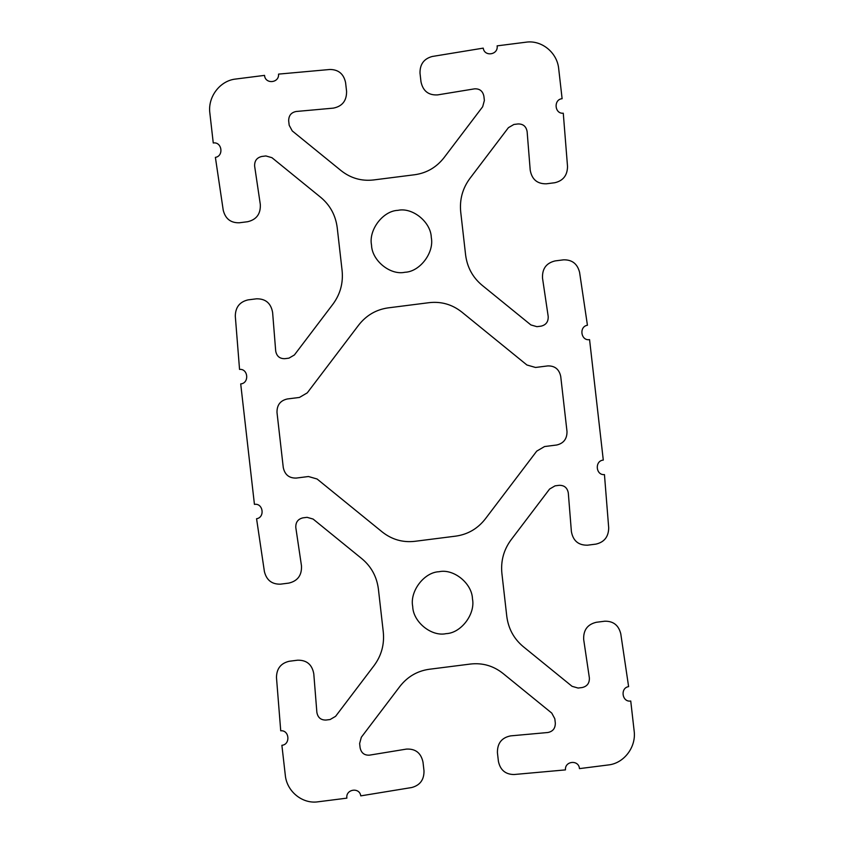 <?xml version="1.0" encoding="UTF-8"?>
<svg xmlns="http://www.w3.org/2000/svg" width="844" height="844" viewBox="0 0 844 844"><rect width="100%" height="100%" fill="white"/><g stroke="black" fill="none" stroke-linecap="round" stroke-linejoin="round"><path stroke-width="1.27" d="M560.732 376.487C559.213 369.261 554.877 365.737 547.735 365.916L535.539 367.467L526.909 364.988L461.731 311.995C452.131 304.441 441.317 301.329 429.301 302.648L388.092 307.881C376.118 309.6 366.317 315.329 358.689 325.067L307.269 392.861L299.451 397.44L287.255 398.98C280.271 400.594 276.853 405.099 277.001 412.505L283.267 467.502C284.787 474.729 289.123 478.253 296.265 478.073L308.461 476.522L317.08 479.002L382.269 531.994C391.869 539.548 402.672 542.66 414.699 541.342L455.908 536.109C467.871 534.389 477.672 528.66 485.311 518.923L536.731 451.129L544.549 446.55L556.745 444.999C563.665 443.353 567.084 438.838 566.999 431.484L560.732 376.487M604.452 474.592L608.703 527.869C608.556 536.752 604.304 542.175 595.938 544.116L587.561 545.182C578.456 545.361 573.065 540.814 571.388 531.551L568.307 493.023C567.358 487.79 564.319 485.226 559.182 485.321L555.057 485.849L549.592 489.045L511 539.928C503.71 549.855 500.671 561.017 501.895 573.403L506.78 616.299C508.373 628.643 513.838 638.718 523.143 646.546L572.063 686.32L578.098 688.05L582.212 687.533C587.234 686.341 589.608 683.091 589.355 677.774L583.689 639.562C583.246 630.141 587.456 624.381 596.339 622.281L604.715 621.216C613.282 621.015 618.641 625.204 620.773 633.802L628.611 686.626C619.939 687.944 622.091 702.524 630.742 701.005L634.139 730.883C636.397 747.035 623.99 763.398 608.292 764.959L579.459 768.62C578.836 759.568 564.647 760.845 565.459 769.886L514.028 774.528C505.461 774.423 500.26 770.034 498.414 761.372L497.422 752.69C497.295 743.258 501.705 737.656 510.652 735.873L547.84 732.508C552.894 731.505 555.384 728.34 555.31 723.013L554.814 718.74L551.754 713.085L502.845 673.312C493.286 665.8 482.536 662.709 470.583 664.028L429.163 669.281C417.252 670.991 407.504 676.698 399.919 686.383L361.327 737.255L359.628 743.522L360.114 747.784C361.232 752.985 364.365 755.433 369.493 755.148L406.386 749.103C415.47 748.596 421.019 752.943 423.002 762.143L423.994 770.815C424.152 779.698 420.08 785.258 411.777 787.515L360.768 795.871C359.533 786.882 345.46 789.193 346.884 798.139L318.051 801.8C302.447 804.216 286.728 791.429 285.293 775.161L281.885 745.294C290.621 744.598 289.45 729.902 280.725 730.788L276.473 677.5C276.61 668.627 280.873 663.205 289.239 661.263L297.615 660.198C306.72 660.019 312.111 664.555 313.789 673.828L316.869 712.357C317.808 717.59 320.857 720.154 325.995 720.048L330.109 719.531L335.585 716.334L374.177 665.452C381.467 655.524 384.505 644.362 383.281 631.977L378.397 589.07C376.793 576.737 371.339 566.662 362.023 558.834L313.103 519.06L307.079 517.33L302.954 517.847C297.943 519.039 295.558 522.288 295.811 527.606L301.477 565.818C301.93 575.239 297.71 580.999 288.827 583.099L280.451 584.164C271.884 584.364 266.535 580.166 264.404 571.578L256.565 518.743C265.238 517.425 263.075 502.855 254.434 504.374L240.709 383.914C249.444 383.218 248.273 368.522 239.548 369.408L235.297 316.131C235.444 307.248 239.696 301.825 248.062 299.884L256.439 298.818C265.543 298.639 270.935 303.186 272.612 312.449L275.693 350.977C276.642 356.21 279.68 358.774 284.818 358.679L288.943 358.151L294.408 354.955L333 304.072C340.29 294.145 343.329 282.983 342.105 270.597L337.22 227.701C335.627 215.357 330.162 205.282 320.857 197.454L271.937 157.68L265.902 155.95L261.788 156.467C256.766 157.659 254.392 160.909 254.645 166.226L260.311 204.438C260.754 213.859 256.544 219.619 247.661 221.719L239.285 222.784C230.718 222.985 225.359 218.796 223.227 210.198L215.389 157.374C224.061 156.056 221.909 141.475 213.258 142.995L209.861 113.117C207.603 96.965 220.01 80.602 235.708 79.041L264.541 75.38C265.164 84.432 279.353 83.155 278.541 74.114L329.972 69.472C338.539 69.577 343.74 73.966 345.586 82.628L346.578 91.31C346.705 100.742 342.295 106.344 333.348 108.127L296.16 111.492C291.106 112.495 288.616 115.66 288.69 120.987L289.186 125.26L292.246 130.915L341.155 170.688C350.714 178.2 361.464 181.291 373.417 179.972L414.837 174.719C426.748 173.009 436.496 167.302 444.081 157.617L482.673 106.745L484.372 100.478L483.886 96.216C482.768 91.015 479.635 88.567 474.507 88.852L437.614 94.897C428.53 95.404 422.981 91.057 420.998 81.857L420.006 73.185C419.848 64.302 423.92 58.742 432.223 56.485L483.232 48.129C484.467 57.118 498.54 54.807 497.116 45.861L525.949 42.2C541.553 39.784 557.272 52.571 558.707 68.839L562.115 98.706C553.379 99.402 554.55 114.098 563.275 113.212L567.527 166.5C567.39 175.373 563.127 180.795 554.761 182.737L546.384 183.802C537.28 183.981 531.889 179.445 530.211 170.172L527.131 131.643C526.192 126.41 523.143 123.846 518.005 123.952L513.89 124.469L508.415 127.666L469.823 178.548C462.533 188.476 459.495 199.638 460.718 212.023L465.603 254.93C467.207 267.263 472.661 277.338 481.977 285.166L530.897 324.94L536.921 326.67L541.046 326.153C546.057 324.961 548.442 321.712 548.189 316.394L542.523 278.182C542.07 268.761 546.29 263.001 555.173 260.901L563.549 259.836C572.116 259.635 577.465 263.834 579.596 272.422L587.435 325.257C578.762 326.575 580.925 341.145 589.566 339.626L603.291 460.086C594.556 460.782 595.727 475.478 604.452 474.592M439.059 571.726C453.692 568.466 472.06 583.404 472.471 598.892C475.552 614.042 461.056 633.158 446.117 633.644C431.484 636.904 413.106 621.965 412.705 606.477C409.625 591.338 424.121 572.221 439.059 571.726M397.883 210.356C412.516 207.086 430.894 222.035 431.295 237.512C434.375 252.662 419.879 271.779 404.941 272.264C390.308 275.524 371.94 260.585 371.529 245.108C368.448 229.958 382.944 210.842 397.883 210.356"/></g></svg>
